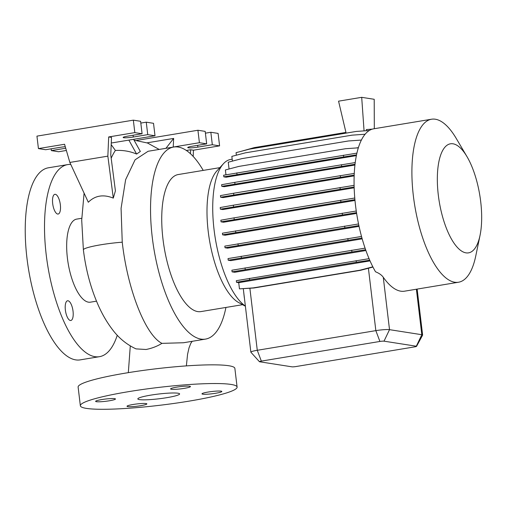 <?xml version="1.0" encoding="UTF-8"?>
<svg xmlns="http://www.w3.org/2000/svg" width="506" height="506" viewBox="0 0 506 506"><rect width="100%" height="100%" fill="white"/><g stroke="black" fill="none" stroke-linecap="round" stroke-linejoin="round"><path stroke-width="0.76" d="M161.958 343.359C157.157 346.313 151.851 348.362 146.032 349.488L136.025 348.887C126.424 344.441 118.353 337.723 111.82 328.736C106.855 322.107 102.459 314.568 98.638 306.117C90.96 288.97 85.875 270.223 83.382 249.875L83.382 249.875A28.943 3.226 -6.8 0 1 101.023 244.746A28.943 3.226 -6.8 0 1 122.243 242.191L122.25 242.203C127.474 289.356 145.507 335.282 161.958 343.359L183.507 342.745L205.506 339.102A97.348 36.154 -99.4 0 1 152.249 237.232A97.348 36.154 -99.4 0 1 173.672 147.031A97.348 36.154 -99.4 0 1 203.222 170.402M178.004 393.219A21.05 2.385 173.2 0 0 154.469 394.566A21.05 2.385 173.2 0 0 137.822 398.905A21.05 2.385 173.2 0 0 139.447 399.607A21.05 2.385 173.2 0 0 162.976 398.26A21.05 2.385 173.2 0 0 179.624 393.921A21.05 2.385 173.2 0 0 178.004 393.219M52.681 203.583A10 3.713 -99.4 0 1 54.876 194.317A10 3.713 -99.4 0 1 60.347 204.778A10 3.713 -99.4 0 1 58.146 214.044A10 3.713 -99.4 0 1 52.681 203.583M65.369 310.033A10 3.713 -99.4 0 1 67.57 300.773A10 3.713 -99.4 0 1 73.041 311.234A10 3.713 -99.4 0 1 70.84 320.494A10 3.713 -99.4 0 1 65.369 310.033M146.089 403.56A10 1.132 173.2 0 0 134.912 404.205A10 1.132 173.2 0 0 127.006 406.261A10 1.132 173.2 0 0 127.778 406.596A10 1.132 173.2 0 0 138.954 405.957A10 1.132 173.2 0 0 146.86 403.896A10 1.132 173.2 0 0 146.089 403.56M114.691 398.652A10 1.132 173.2 0 0 103.515 399.297A10 1.132 173.2 0 0 95.609 401.353A10 1.132 173.2 0 0 96.38 401.688A10 1.132 173.2 0 0 107.557 401.049A10 1.132 173.2 0 0 115.463 398.987A10 1.132 173.2 0 0 114.691 398.652M189.674 386.23A10 1.132 173.2 0 0 178.491 386.869A10 1.132 173.2 0 0 170.585 388.931A10 1.132 173.2 0 0 171.357 389.266A10 1.132 173.2 0 0 182.533 388.621A10 1.132 173.2 0 0 190.439 386.559A10 1.132 173.2 0 0 189.674 386.23M221.071 391.138A10 1.132 173.2 0 0 209.889 391.777A10 1.132 173.2 0 0 201.983 393.839A10 1.132 173.2 0 0 202.754 394.174A10 1.132 173.2 0 0 213.93 393.529A10 1.132 173.2 0 0 221.837 391.467A10 1.132 173.2 0 0 221.071 391.138M231.021 384.427A78.93 8.931 -6.8 0 1 237.099 387.065A78.93 8.931 -6.8 0 1 174.684 403.339A78.93 8.931 -6.8 0 1 86.425 408.393A78.93 8.931 -6.8 0 1 80.353 405.755A78.93 8.931 -6.8 0 1 142.768 389.487A78.93 8.931 -6.8 0 1 231.021 384.427M80.353 405.755L78.12 387.071A78.93 8.931 -6.8 0 1 140.535 370.797A78.93 8.931 -6.8 0 1 228.794 365.743A78.93 8.931 -6.8 0 1 234.866 368.381L237.099 387.065M245.385 306.231L238.63 302.525A69.455 25.793 -99.4 0 1 208.213 231.4A69.455 25.793 -99.4 0 1 216.821 170.965L223.45 163.716A75.773 28.14 -99.4 0 1 230.73 159.441L232.178 159.2M242.576 304.688L200.945 311.588A69.455 25.793 -99.4 0 1 162.951 238.902A69.455 25.793 -99.4 0 1 178.232 174.545L219.857 167.644M245.372 306.086A75.773 28.14 -99.4 0 1 214.057 229.654A75.773 28.14 -99.4 0 1 223.45 163.716M480.7 201.647A55.268 20.525 -99.4 0 1 480.049 235.328A55.268 20.525 -99.4 0 1 458.525 248.598A55.268 20.525 -99.4 0 1 438.304 195.019A55.268 20.525 -99.4 0 1 444.198 148.081A55.268 20.525 -99.4 0 1 467.013 156.683A55.268 20.525 -99.4 0 1 480.7 201.647M480.049 235.328L475.748 256.03A82.611 30.676 -99.4 0 1 458.55 282.228A82.611 30.676 -99.4 0 1 413.351 195.778A82.611 30.676 -99.4 0 1 431.536 119.226A82.611 30.676 -99.4 0 1 456.267 138.48L467.013 156.683M458.55 282.228L404.566 291.178A82.611 30.676 -99.4 0 1 383.276 277.282C381.707 275.062 379.12 273.227 375.515 271.779A82.611 30.676 -99.4 0 1 355.516 205.36A82.611 30.676 -99.4 0 1 373.694 128.815L431.536 119.226M225.935 307.446A97.348 36.154 -99.4 0 1 205.506 339.102M96.488 301.165L90.435 302.171A42.093 15.635 -99.4 0 1 67.406 258.117A42.093 15.635 -99.4 0 1 76.672 219.111L81.738 218.276M117.272 335.238A97.348 36.154 -99.4 0 1 99.467 356.679A97.348 36.154 -99.4 0 1 46.217 254.803A97.348 36.154 -99.4 0 1 67.633 164.608A97.348 36.154 -99.4 0 1 70.789 164.456M99.467 356.679L80.188 359.874A97.348 36.154 -99.4 0 1 26.938 258.003A97.348 36.154 -99.4 0 1 48.355 167.802L67.633 164.608M173.672 147.031L148.106 151.269L135.089 159.795L125.627 179.662L121.079 208.339L122.243 242.191M107.854 156.145L69.853 162.439L88.316 202.248C95.039 195.512 103.369 194.127 113.293 198.112L107.854 156.145L108.689 136.949L111.51 137.392L110.751 154.931L115.412 190.857L113.293 198.112M133.597 139.321L140.339 151.465L136.62 154.058L128.872 140.105L155.007 135.772L153.52 123.312L146.259 122.174L140.82 123.078M111.2 144.615L115.387 150.453C122.926 150.054 130.004 151.256 136.62 154.058M115.387 150.453A111.845 41.536 80.6 0 0 111.181 158.22M244.322 297.768L243.512 290.526M365.623 249.717L232.083 271.855L234.74 272.272L365.914 250.527M361.954 238.048L228.212 260.217L230.818 260.628L362.182 238.851M358.88 225.562L225.025 247.75L227.592 248.155L359.051 226.365M356.509 212.634L222.615 234.828L225.145 235.22L356.629 213.431M354.908 199.649L221.052 221.837L223.544 222.229L354.984 200.446M354.137 187.005L220.388 209.174L222.842 209.56L354.162 187.796M354.187 175.082L220.635 197.22L223.051 197.599L354.156 175.873M355.016 164.248L221.799 186.341L224.164 186.708L354.927 165.038M356.528 154.842L223.829 176.853L226.138 177.214L356.369 155.627M356.173 147.973L358.393 147.607M259.433 361.701L250.906 352.252A10.525 1.189 -6.8 0 1 250.862 352.163A10.525 1.189 -6.8 0 1 257.276 350.285L375.844 330.633A10.525 1.189 -6.8 0 1 389.519 329.665L421.814 334.713A10.525 1.189 -6.8 0 1 422.624 335.067A10.525 1.189 -6.8 0 1 422.605 335.162L416.539 346.351A3.156 0.354 173.2 0 0 416.305 346.218L384.01 341.17A3.156 0.354 173.2 0 0 379.911 341.455L261.343 361.107A3.156 0.354 173.2 0 0 259.433 361.701A3.156 0.354 173.2 0 0 259.66 361.777L291.956 366.825A3.156 0.354 173.2 0 0 296.054 366.534L414.623 346.882A3.156 0.354 173.2 0 0 416.539 346.351M69.853 162.439L64.566 144.261L38.431 148.593L45.692 149.725L60.151 147.335A7.369 0.835 -6.8 0 1 65.28 146.708M111.269 143.021L128.872 140.105M65.723 148.226L51.346 150.611L58.614 151.749L66.368 150.459M155.007 135.772L147.739 134.634L133.28 137.031A7.369 0.835 -6.8 0 1 123.141 137.461A7.369 0.835 -6.8 0 1 127.632 136.146L142.091 133.748L134.824 132.616L108.689 136.949M51.346 150.611L51.131 148.827M147.739 134.634L146.259 122.174M142.091 133.748L140.605 121.295L133.337 120.156L36.944 136.133L38.431 148.593M134.824 132.616L133.337 120.156M190.458 153.729L190.629 149.757L193.456 150.2L193.184 156.449M165.943 148.315L173.647 138.423L173.223 147.107M147.044 142.831L173.647 138.423M193.456 150.2L219.591 145.867L212.324 144.729L197.865 147.126A7.369 0.835 -6.8 0 1 187.726 147.556A7.369 0.835 -6.8 0 1 192.217 146.247L206.676 143.849L199.408 142.711L173.273 147.044M186.341 150.465L190.629 149.757M199.408 142.711L197.922 130.251L136.759 140.39M219.591 145.867L218.105 133.407L210.844 132.268L205.404 133.173M212.324 144.729L210.844 132.268M206.676 143.849L205.189 131.389L197.922 130.251M361.518 236.454L228.016 258.591L228.212 260.217M348.039 240.198L347.843 238.566M241.381 257.877L241.185 256.245M354.099 185.354L233.355 205.202L220.192 207.549L220.388 209.174M340.209 189.155L340.019 187.524M233.551 206.834L233.355 205.202M358.33 147.822L345.554 148.726L238.895 166.404L225.379 169.959L225.961 174.81M223.829 176.853L223.639 175.221L356.907 153.122M343.656 156.828L343.46 155.203M236.998 174.507L236.802 172.881M364.067 130.883L361.695 97.329L374.206 99.29L374.32 128.707M361.695 97.329L338.558 101.168L346.11 133.116M345.946 132.42L254.265 147.613L240.786 151.427M366.376 130.725L366.331 129.555L372.327 129.131M358.539 223.956L224.828 246.118L225.025 247.75M344.852 227.732L344.656 226.1M238.193 245.41L237.997 243.778M354.263 173.413L233.608 193.248L220.445 195.594L220.635 197.22M340.462 177.201L340.266 175.569M233.804 194.88L233.608 193.248M361.385 140.061L348.425 140.978L241.76 158.656L228.25 162.211L229.06 168.991M369.07 258.661L236.321 280.678L236.517 282.31L238.712 282.652L370.031 260.887M372.96 267.054L360.563 270.312L253.904 287.99L239.452 288.869L238.712 282.652M369.741 260.217L356.338 262.285L356.148 260.66M356.338 262.285L249.679 279.963L249.483 278.338M249.679 279.963L236.517 282.31M372.84 266.82L359.93 270.21L253.272 287.889L239.452 288.869M360.563 270.312L359.93 270.21M253.904 287.99L253.272 287.889M356.262 211.015L222.419 233.196L222.615 234.828M342.435 214.803L342.246 213.178M235.777 232.482L235.581 230.856M355.231 162.559L234.765 182.362L221.603 184.709L221.799 186.341M341.62 166.316L341.43 164.684M234.961 183.994L234.765 182.362M365.104 134.235L352.018 135.159L245.359 152.837L231.843 156.392L232.412 161.117M365.079 248.142L231.887 270.223L232.083 271.855M351.91 251.836L351.714 250.204M245.246 269.515L245.056 267.883M354.769 198.01L234.019 217.865L220.856 220.211L221.052 221.837M340.873 201.818L340.683 200.186M234.215 219.496L234.019 217.865M369.26 130.516L356.23 131.44L249.566 149.118L236.055 152.673L236.359 155.203M186.366 365.895L187.562 354.371L189.01 347.894L190.794 343.346A28.943 25.211 -144.2 0 0 192.078 341.329M261.343 361.107L257.276 350.285L249.882 288.275M416.305 346.218L421.814 334.713L416.387 289.217M379.911 341.455L375.844 330.633L368.406 268.25M384.01 341.17L389.519 329.665L383.276 277.282M133.28 137.031L133.072 135.247M197.865 147.126L197.656 145.342M128.322 372.65L130.289 345.946M192.191 341.31L190.794 343.346M83.382 249.875L81.706 220.135L84.091 193.14M134.077 140.181L147.524 143.015L159.181 149.434M250.862 352.163L243.335 289.034M422.624 335.067L417.14 289.09"/></g></svg>
